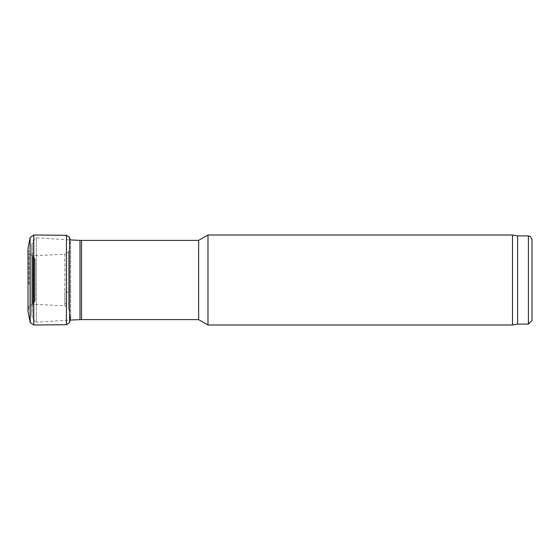 <?xml version="1.0" encoding="UTF-8"?>
<svg xmlns="http://www.w3.org/2000/svg" width="560" height="560" viewBox="0 0 560 560"><rect width="100%" height="100%" fill="white"/><g stroke="black" fill="none" stroke-linecap="round" stroke-linejoin="round"><path stroke-width="0.42" stroke-dasharray="2.8 2.1" d="M517.601 235.9L517.601 324.1M512.491 234.997L512.491 325.003M207.977 234.997L207.977 325.003M198.618 240.394L198.618 319.606M35.161 300.762L35.161 259.238L35.161 300.762L32.298 304.78L32.298 255.22L32.298 304.78L31.857 315.007L31.857 244.993L31.857 315.007L32.06 243.565L32.06 316.435L33.418 320.271L33.418 239.729L33.418 320.271L36.351 322.182L36.351 237.818L36.351 322.182L70.007 320.089M70.644 316.827L70.644 242.312L70.644 316.827M29.029 284.494L28.98 253.456L28.98 284.424M64.848 303.156L64.848 305.76L32.214 304.206L29.029 306.327L28 311.36L28 248.64L29.029 253.673L32.214 255.794L32.214 304.206L32.214 255.794L64.848 254.24L64.848 303.156L68.439 305.606L68.439 307.93L68.439 252.07L68.439 305.606M69.608 287.371L69.608 237.482L69.608 322.518L69.664 287.448L70.644 289.079M528.402 235.9L528.402 324.1M81.515 240.394L81.515 319.606M80.003 240.366L80.003 319.634M32.935 303.471L32.935 256.529L32.935 303.471M34.517 302.141L34.517 257.859L34.517 302.141M68.544 305.914L68.544 251.811L68.544 305.914M68.53 291.865L68.53 251.867L68.53 291.865M68.439 291.921L64.848 291.963L64.848 254.24L68.53 251.867L70.644 242.312L70.126 239.911M28 311.304L29.029 306.061M30.1 322.238L30.1 237.762M30.114 322.301L30.114 237.699M33.796 324.996L33.796 279.909L30.205 279.951L30.205 237.447M30.205 322.553L30.205 279.951M33.796 279.909L33.796 235.004M66.43 324.716L66.43 235.284M70.126 320.089L70.644 317.688L68.53 308.133L64.848 305.76L64.848 291.963M35.161 259.238L32.298 255.22L31.85 244.769L33.418 239.729L36.351 237.818L69.664 239.89M31.85 244.769L31.85 315.231L31.85 244.769"/><path stroke-width="0.84" d="M532 320.502L532 239.498L532 320.502L528.402 324.1L517.601 324.1L517.601 235.9L512.491 234.997L207.977 234.997L207.977 325.003L512.491 325.003L512.491 234.997M517.601 324.1L512.491 325.003M207.977 325.003L198.618 319.606L198.618 240.394L207.977 234.997M198.618 319.606L81.515 319.606L81.515 240.394L198.618 240.394M70.007 320.089L81.515 319.606M30.1 322.238L30.1 237.762L28 248.64L28 311.36L30.205 322.553L33.796 324.996L66.43 324.716L66.43 235.284L69.608 237.482L69.608 322.518L66.43 324.716M69.608 237.489L69.608 322.511M528.402 324.1L528.402 235.9L530.628 236.67L532 239.498M80.003 319.634L80.003 240.366L81.515 240.394M30.1 237.762L30.114 322.301M30.114 237.699L30.205 322.553M30.205 237.447L33.796 235.004L33.796 324.996M69.608 322.07L70.644 316.827M528.402 235.9L517.601 235.9M69.664 239.89L80.003 240.366M33.796 235.004L66.43 235.284M69.664 237.699L70.126 239.911M70.126 320.089L69.664 322.301"/></g></svg>
